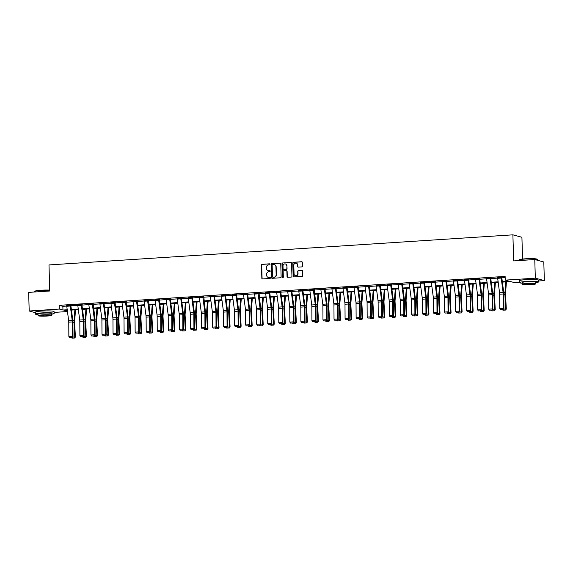 <?xml version="1.0" encoding="UTF-8"?>
<svg xmlns="http://www.w3.org/2000/svg" width="573" height="573" viewBox="0 0 573 573"><rect width="100%" height="100%" fill="white"/><g stroke="black" fill="none" stroke-linecap="round" stroke-linejoin="round"><path stroke-width="0.86" d="M270.012 264.311A0.516 0.487 -74.9 0 0 269.511 263.824L262.126 264.303A0.738 0.695 -74.9 0 0 261.453 265.084L261.84 278.249A0.738 0.695 -74.9 0 0 262.556 278.936L269.947 278.457A0.516 0.487 -74.9 0 0 270.062 277.447A0.516 0.487 -74.9 0 0 269.912 277.432L268.959 277.49A2.356 2.213 -74.9 0 1 266.667 275.298L266.631 274.202A2.356 2.213 -74.9 0 1 268.787 271.717L269.74 271.652A0.516 0.487 -74.9 0 0 269.862 270.642A0.516 0.487 -74.9 0 0 269.711 270.628L268.758 270.692A2.356 2.213 -74.9 0 1 266.459 268.493L266.431 267.398A2.356 2.213 -74.9 0 1 268.587 264.912L269.539 264.848A0.516 0.487 -74.9 0 0 270.012 264.311M269.776 263.895A0.516 0.487 -74.9 0 0 269.754 263.895L262.37 264.375A0.738 0.695 -74.9 0 0 261.696 265.149L262.083 278.313A0.738 0.695 -74.9 0 0 262.47 278.936M269.912 277.432L270.155 277.497A0.516 0.487 -74.9 0 0 270.155 277.497L268.959 277.49M269.976 270.692A0.516 0.487 -74.9 0 0 269.955 270.692L268.758 270.692M301.799 266.896A0.738 0.695 -74.9 0 0 302.472 266.123L302.365 262.427A0.738 0.695 -74.9 0 0 301.649 261.739L293.44 262.276A0.738 0.695 -74.9 0 0 292.767 263.05L293.161 276.215A0.738 0.695 -74.9 0 0 293.877 276.902L302.078 276.372A0.738 0.695 -74.9 0 0 302.752 275.592L302.623 271.129A0.738 0.695 -74.9 0 0 301.907 270.442L298.397 270.671A0.738 0.695 -74.9 0 0 297.724 271.452L297.788 273.665A1.97 1.855 -74.9 0 1 295.41 275.685A1.97 1.855 -74.9 0 1 294.064 273.901L293.813 265.235A1.97 1.855 -74.9 0 1 296.184 263.215A1.97 1.855 -74.9 0 1 297.53 264.998L297.573 266.438A0.738 0.695 -74.9 0 0 298.289 267.125L301.799 266.896M35.354 312.672L29.202 311.01L28.65 292.38L49.758 291.012L48.984 264.934L512.892 234.837L513.666 260.916L534.774 259.54L535.325 278.17L544.35 280.605L538.262 281.006M29.202 311.01L59.306 309.055L62.966 310.043L67.227 309.764M502.285 281.544L508.881 281.114L505.228 280.125L505.114 276.401L59.191 305.33L59.306 309.055M505.228 280.125L535.325 278.17M280.741 263.831A0.738 0.695 -74.9 0 0 280.025 263.143L271.824 263.68A0.738 0.695 -74.9 0 0 271.151 264.454L271.538 277.619A0.738 0.695 -74.9 0 0 272.254 278.306L280.462 277.769A0.738 0.695 -74.9 0 0 281.135 276.995L280.741 263.831M282.632 262.978L290.833 262.441A0.738 0.695 -74.9 0 1 291.55 263.129L291.944 276.293A0.738 0.695 -74.9 0 1 291.27 277.067L287.761 277.296A0.738 0.695 -74.9 0 1 287.044 276.609L286.887 271.273A0.738 0.695 -74.9 0 0 286.171 270.585L283.836 270.735A0.738 0.695 -74.9 0 0 283.162 271.516L283.327 277.074A0.516 0.487 -74.9 0 1 282.711 277.604A0.516 0.487 -74.9 0 1 282.353 277.139L281.959 263.752A0.738 0.695 -74.9 0 1 282.632 262.978L290.833 262.441M522.562 259.039L521.917 237.272L512.892 234.837M59.191 305.33L62.851 306.319L66.74 306.068M70.894 305.796L77.792 305.345M81.939 305.08L88.836 304.628M92.991 304.363L99.888 303.912M104.035 303.647L110.933 303.196M115.087 302.931L121.985 302.48M126.139 302.215L133.036 301.763M137.183 301.491L144.081 301.047M148.235 300.775L155.133 300.331M159.28 300.059L166.177 299.615M170.331 299.342L177.229 298.898M181.383 298.626L188.281 298.182M192.428 297.91L199.325 297.466M203.479 297.194L210.377 296.742M214.524 296.477L221.422 296.026M225.576 295.761L232.473 295.31M236.628 295.045L243.525 294.594M247.672 294.329L254.57 293.877M258.724 293.612L265.621 293.161M269.768 292.889L276.666 292.445M280.82 292.173L287.718 291.729M291.872 291.456L298.769 291.012M302.916 290.74L309.814 290.296M313.968 290.024L320.866 289.58M325.013 289.308L331.91 288.864M336.065 288.591L342.962 288.147M347.116 287.875L354.014 287.424M358.161 287.159L365.058 286.708M369.213 286.443L376.11 285.991M380.257 285.726L387.155 285.275M391.309 285.01L398.206 284.559M402.361 284.294L409.258 283.843M413.405 283.571L420.303 283.126M424.457 282.854L431.354 282.41M435.509 282.138L442.399 281.694M446.553 281.422L453.451 280.978M457.605 280.706L464.502 280.261M468.65 279.989L475.547 279.545M479.701 279.273L486.599 278.822M490.753 278.557L497.651 278.106M501.798 277.841L505.15 277.619M70.243 305.201L70.243 305.223A2.621 0.845 86.3 0 0 70.307 306.032L72.205 320.508A3.746 1.203 -93.7 0 1 72.305 321.933L72.391 336.193L73.007 336.494L72.914 322.234A5.623 1.805 86.3 0 0 72.771 320.092L70.866 305.617L71.202 305.345L66.704 305.552M81.287 304.485L81.287 304.499A2.621 0.845 86.3 0 0 81.352 305.316L83.257 319.791A3.746 1.203 -93.7 0 1 83.357 321.217L83.443 335.477L84.052 335.778L83.966 321.517A5.623 1.805 86.3 0 0 83.823 319.376L81.918 304.9L82.254 304.628L77.749 304.836M92.339 303.769L92.339 303.783A2.621 0.845 86.3 0 0 92.403 304.6L94.309 319.075A3.746 1.203 -93.7 0 1 94.402 320.5L94.488 334.761L95.104 335.062L95.018 320.801A5.623 1.805 86.3 0 0 94.867 318.66L93.299 303.912L88.801 304.12M103.384 303.053L103.384 303.067A2.621 0.845 86.3 0 0 103.455 303.883L105.353 318.359A3.746 1.203 -93.7 0 1 105.453 319.784L105.539 334.045L106.148 334.346L106.062 320.085A5.623 1.805 86.3 0 0 105.919 317.943L104.014 303.468L104.35 303.196L99.852 303.404M114.435 302.336L114.435 302.351A2.621 0.845 86.3 0 0 114.5 303.16L116.405 317.643A3.746 1.203 -93.7 0 1 116.498 319.068L116.584 333.328L117.2 333.629L117.114 319.369A5.623 1.805 86.3 0 0 116.964 317.227L115.066 302.752L115.402 302.48L110.897 302.687M125.487 301.62L125.487 301.634A2.621 0.845 86.3 0 0 125.551 302.444L127.45 316.926A3.746 1.203 -93.7 0 1 127.55 318.352L127.636 332.612L128.252 332.906L128.159 318.652A5.623 1.805 86.3 0 0 128.015 316.511L126.11 302.028L126.447 301.763L121.949 301.971M136.532 300.904L136.532 300.918A2.621 0.845 86.3 0 0 136.596 301.727L138.501 316.21A3.746 1.203 -93.7 0 1 138.602 317.635L138.687 331.896L139.296 332.19L139.21 317.929A5.623 1.805 86.3 0 0 139.067 315.795L137.162 301.312L137.499 301.047L132.993 301.255M147.583 300.188L147.583 300.202A2.621 0.845 86.3 0 0 147.648 301.011L149.553 315.487A3.746 1.203 -93.7 0 1 149.646 316.919L149.732 331.18L150.348 331.473L150.262 317.213A5.623 1.805 86.3 0 0 150.112 315.078L148.543 300.331L144.045 300.539M158.628 299.471L158.628 299.486A2.621 0.845 86.3 0 0 158.7 300.295L160.598 314.77A3.746 1.203 -93.7 0 1 160.698 316.203L160.784 330.463L161.393 330.757L161.307 316.497A5.623 1.805 86.3 0 0 161.163 314.362L159.258 299.88L159.595 299.615L155.097 299.822M169.68 298.755L169.68 298.769A2.621 0.845 86.3 0 0 169.744 299.579L171.649 314.054A3.746 1.203 -93.7 0 1 171.742 315.487L171.828 329.74L172.444 330.041L172.358 315.78A5.623 1.805 86.3 0 0 172.208 313.639L170.31 299.163L170.647 298.891L166.141 299.106M180.731 298.039L180.731 298.053A2.621 0.845 86.3 0 0 180.796 298.862L182.694 313.338A3.746 1.203 -93.7 0 1 182.794 314.763L182.88 329.024L183.496 329.325L183.403 315.064A5.623 1.805 86.3 0 0 183.26 312.922L181.355 298.447L181.691 298.175L177.193 298.383M191.776 297.323L191.776 297.337A2.621 0.845 86.3 0 0 191.84 298.146L193.746 312.622A3.746 1.203 -93.7 0 1 193.846 314.047L193.932 328.308L194.541 328.608L194.455 314.348A5.623 1.805 86.3 0 0 194.311 312.206L192.406 297.731L192.743 297.459L188.238 297.666M202.828 296.599L202.828 296.621A2.621 0.845 86.3 0 0 202.892 297.43L204.797 311.905A3.746 1.203 -93.7 0 1 204.89 313.331L204.976 327.591L205.592 327.892L205.506 313.632A5.623 1.805 86.3 0 0 205.356 311.49L203.787 296.742L199.289 296.95M210.334 296.112L213.872 295.897A2.621 0.845 86.3 0 0 213.944 296.714L215.842 311.189A3.746 1.203 -93.7 0 1 215.942 312.614L216.028 326.875L216.637 327.176L216.551 312.915A5.623 1.805 86.3 0 0 216.408 310.774L214.503 296.298L214.839 296.026L210.341 296.234M221.386 295.396L224.924 295.181A2.621 0.845 86.3 0 0 224.988 295.997L226.894 310.473A3.746 1.203 -93.7 0 1 226.987 311.898L227.073 326.159L227.689 326.46L227.603 312.199A5.623 1.805 86.3 0 0 227.452 310.057L225.554 295.582L225.891 295.31L221.386 295.518M232.43 294.68L235.976 294.465A2.621 0.845 86.3 0 0 236.04 295.281L237.938 309.757A3.746 1.203 -93.7 0 1 238.039 311.182L238.124 325.443L238.74 325.743L238.647 311.483A5.623 1.805 86.3 0 0 238.504 309.341L236.599 294.866L236.936 294.594L232.437 294.801M243.482 293.963L247.02 293.748A2.621 0.845 86.3 0 0 247.085 294.558L248.99 309.04A3.746 1.203 -93.7 0 1 249.09 310.466L249.176 324.726L249.785 325.027L249.699 310.767A5.623 1.805 86.3 0 0 249.556 308.625L247.651 294.15L247.987 293.877L243.482 294.085M254.527 293.247L258.072 293.032A2.621 0.845 86.3 0 0 258.137 293.842L260.042 308.324A3.746 1.203 -93.7 0 1 260.135 309.749L260.221 324.01L260.837 324.311L260.751 310.05A5.623 1.805 86.3 0 0 260.6 307.909L259.032 293.161L254.534 293.369M265.578 292.531L269.117 292.316A2.621 0.845 86.3 0 0 269.188 293.125L271.086 307.608A3.746 1.203 -93.7 0 1 271.187 309.033L271.273 323.294L271.881 323.587L271.795 309.334A5.623 1.805 86.3 0 0 271.652 307.192L269.747 292.71L270.084 292.445L265.586 292.653M276.63 291.815L280.168 291.6A2.621 0.845 86.3 0 0 280.233 292.409L282.138 306.892A3.746 1.203 -93.7 0 1 282.231 308.317L282.317 322.578L282.933 322.871L282.847 308.611A5.623 1.805 86.3 0 0 282.697 306.476L280.799 291.994L281.135 291.729L276.63 291.936M287.675 291.098L291.22 290.883A2.621 0.845 86.3 0 0 291.285 291.693L293.183 306.168A3.746 1.203 -93.7 0 1 293.283 307.601L293.369 321.861L293.985 322.155L293.899 307.894A5.623 1.805 86.3 0 0 293.748 305.76L291.843 291.277L292.18 291.012L287.682 291.22M298.726 290.382L302.265 290.167A2.621 0.845 86.3 0 0 302.329 290.977L304.234 305.452A3.746 1.203 -93.7 0 1 304.335 306.884L304.421 321.145L305.029 321.439L304.943 307.178A5.623 1.805 86.3 0 0 304.8 305.037L302.895 290.561L303.232 290.296L298.726 290.504M309.771 289.666L313.316 289.451A2.621 0.845 86.3 0 0 313.381 290.26L315.286 304.736A3.746 1.203 -93.7 0 1 315.379 306.161L315.465 320.422L316.081 320.722L315.995 306.462A5.623 1.805 86.3 0 0 315.845 304.32L314.276 289.573L309.778 289.78M320.823 288.95L324.361 288.735A2.621 0.845 86.3 0 0 324.433 289.544L326.331 304.019A3.746 1.203 -93.7 0 1 326.431 305.445L326.517 319.705L327.126 320.006L327.04 305.746A5.623 1.805 86.3 0 0 326.897 303.604L324.991 289.129L325.328 288.856L320.83 289.064M331.874 288.233L335.413 288.018A2.621 0.845 86.3 0 0 335.477 288.828L337.382 303.303A3.746 1.203 -93.7 0 1 337.476 304.729L337.561 318.989L338.177 319.29L338.091 305.029A5.623 1.805 86.3 0 0 337.941 302.888L336.043 288.412L336.38 288.14L331.874 288.348M347.073 287.445L342.926 287.632M358.118 286.729L353.971 286.915M369.17 286.013L365.022 286.199M380.221 285.297L376.074 285.483M391.266 284.58L387.119 284.767M402.318 283.864L398.171 284.05M413.362 283.148L409.215 283.334M424.414 282.432L420.267 282.618M435.466 281.715L431.319 281.902M446.51 280.999L442.363 281.185M457.562 280.283L453.415 280.462M468.607 279.567L464.459 279.746M479.658 278.843L475.511 279.03M490.71 278.127L486.563 278.313M501.755 277.411L497.608 277.597M534.774 259.54L543.798 261.983L544.35 280.605M519.553 282.217L514.246 282.561L510.593 281.572L502.356 282.109M67.456 311.547L54.091 312.414M527.167 279.574A5.845 0.602 -1.7 0 1 530.519 279.474M42.996 310.989A5.845 0.602 -1.7 0 1 46.356 310.888M67.299 310.33L64.67 310.502L67.421 311.246M498.202 282.374L491.312 282.826M487.157 283.091L480.26 283.542M476.106 283.807L469.215 284.258M465.061 284.53L458.164 284.974M454.009 285.247L447.112 285.691M442.958 285.963L436.067 286.407M431.913 286.679L425.016 287.123M420.861 287.395L413.971 287.839M409.817 288.112L402.919 288.556M398.765 288.828L391.868 289.279M387.713 289.544L380.823 289.995M376.669 290.26L369.771 290.712M365.617 290.977L358.727 291.428M354.572 291.693L347.675 292.144M343.521 292.409L336.623 292.86M332.469 293.132L325.579 293.577M321.424 293.849L314.527 294.293M310.373 294.565L303.482 295.009M299.328 295.281L292.431 295.725M288.276 295.997L281.379 296.442M277.225 296.714L270.334 297.158M266.18 297.43L259.283 297.874M255.128 298.146L248.238 298.597M244.084 298.862L237.186 299.314M233.032 299.579L226.134 300.03M221.98 300.295L215.09 300.746M210.936 301.011L204.038 301.462M199.884 301.727L192.994 302.179M188.839 302.451L181.942 302.895M177.788 303.167L170.89 303.611M166.736 303.883L159.846 304.327M155.691 304.6L148.794 305.044M144.64 305.316L137.749 305.76M133.595 306.032L126.697 306.476M122.543 306.748L115.646 307.2M111.491 307.465L104.601 307.916M100.447 308.181L93.549 308.632M89.395 308.897L82.505 309.348M78.351 309.613L71.453 310.065M71.381 309.499L78.272 309.048M82.426 308.783L89.324 308.331M93.478 308.059L100.368 307.615M104.522 307.343L111.42 306.899M115.574 306.627L122.472 306.183M126.626 305.91L133.516 305.466M137.67 305.194L144.568 304.75M148.722 304.478L155.612 304.034M159.767 303.762L166.664 303.318M170.818 303.045L177.716 302.594M181.87 302.329L188.761 301.878M192.915 301.613L199.812 301.162M203.967 300.897L210.857 300.445M215.011 300.18L221.909 299.729M226.063 299.464L232.96 299.013M237.115 298.741L244.005 298.297M248.159 298.024L255.057 297.58M259.211 297.308L266.101 296.864M270.255 296.592L277.153 296.148M281.307 295.876L288.205 295.432M292.359 295.159L299.249 294.715M303.404 294.443L310.301 293.999M314.455 293.727L321.346 293.276M325.5 293.011L332.397 292.559M336.552 292.294L343.449 291.843M347.603 291.578L354.494 291.127M358.648 290.862L365.545 290.411M369.7 290.139L376.59 289.694M380.744 289.422L387.642 288.978M391.796 288.706L398.693 288.262M402.848 287.99L409.738 287.546M413.892 287.274L420.79 286.829M424.944 286.557L431.834 286.113M435.989 285.841L442.886 285.397M447.04 285.125L453.938 284.674M458.092 284.409L464.982 283.957M469.137 283.692L476.034 283.241M480.188 282.976L487.079 282.525M491.233 282.26L498.13 281.809M62.851 306.319L62.966 310.043M268.193 270.649A2.356 2.213 -74.9 0 0 269.002 270.757M268.4 277.454A2.356 2.213 -74.9 0 0 269.203 277.561M280.355 263.208A0.738 0.695 -74.9 0 0 280.269 263.208L272.068 263.745A0.738 0.695 -74.9 0 0 271.394 264.518L271.781 277.683A0.738 0.695 -74.9 0 0 272.168 278.306M272.619 264.654A0.516 0.487 -74.9 0 0 272.146 265.192L272.49 276.752A0.516 0.487 -74.9 0 0 272.992 277.232L274.001 277.167A2.356 2.213 -74.9 0 0 276.15 274.682L275.921 266.782A2.356 2.213 -74.9 0 0 273.622 264.583L272.619 264.654M274.431 264.69A2.356 2.213 -74.9 0 1 276.165 266.846L276.401 274.746A2.356 2.213 -74.9 0 1 274.245 277.232L273.235 277.296M286.5 270.649A0.738 0.695 -74.9 0 1 287.13 271.337L287.288 276.68A0.738 0.695 -74.9 0 0 287.667 277.296M282.876 263.043A0.738 0.695 -74.9 0 0 282.203 263.816L282.604 277.203A0.516 0.487 -74.9 0 0 282.833 277.619M286.722 265.736A1.97 1.855 -74.9 0 0 285.375 263.952A1.97 1.855 -74.9 0 0 282.998 265.972L283.091 269.031A0.738 0.695 -74.9 0 0 283.807 269.711L286.135 269.561A0.738 0.695 -74.9 0 0 286.808 268.787L286.966 265.8A1.97 1.855 -74.9 0 0 285.497 263.988M286.966 265.8L287.052 268.852A0.738 0.695 -74.9 0 1 286.378 269.632L284.05 269.783M296.305 263.251A1.97 1.855 -74.9 0 1 297.774 265.063L297.817 266.502A0.738 0.695 -74.9 0 0 298.204 267.125M295.539 275.713A1.97 1.855 -74.9 0 0 298.032 273.729L297.788 273.665M302.236 270.513A0.738 0.695 -74.9 0 0 302.15 270.513L298.64 270.735A0.738 0.695 -74.9 0 0 297.967 271.516L298.032 273.729M301.978 261.811A0.738 0.695 -74.9 0 0 301.892 261.811L293.684 262.341A0.738 0.695 -74.9 0 0 293.011 263.114L293.405 276.279A0.738 0.695 -74.9 0 0 293.791 276.902M72.513 337.125L74.791 336.974L74.024 322.535A5.623 1.805 -93.7 0 1 74.046 320.436L74.87 309.843M74.49 337.991L74.791 336.974L75.392 337.003L74.734 338.006L72.012 338.156L74.734 338.006M75.529 309.8L74.64 321.166A3.746 1.203 86.3 0 0 74.626 322.563L75.392 337.003M72.012 338.156L71.446 337.454M70.243 305.223L66.697 305.452A2.621 0.845 86.3 0 0 66.762 306.261L68.667 320.737A3.746 1.203 -93.7 0 1 68.767 322.162L68.853 336.423L72.391 336.193L72.048 337.282L69.569 337.44L72.048 337.282M72.298 337.397L73.007 336.494M68.853 336.423L69.569 337.44M49.736 290.31A9.369 0.967 178.3 0 0 41.041 290.425A9.369 0.967 178.3 0 0 34.774 291.421L34.989 291.199A9.139 0.945 -1.7 0 1 41.113 290.217A9.139 0.945 -1.7 0 1 49.729 290.117M34.774 291.421A9.369 0.967 178.3 0 0 34.731 291.528L34.738 291.986M51.52 314.219A9.369 0.967 178.3 0 0 54.12 313.474A9.369 0.967 178.3 0 0 41.707 312.922A9.369 0.967 178.3 0 0 35.397 314.025A9.369 0.967 178.3 0 0 38.04 314.62M54.12 313.474L54.07 311.612A9.369 0.967 178.3 0 0 41.657 311.06A9.369 0.967 178.3 0 0 35.34 312.163L35.397 314.025M38.069 315.666L38.019 313.947A6.747 0.695 -1.7 0 1 42.567 313.159A6.747 0.695 -1.7 0 1 51.498 313.546L51.549 315.265A6.747 0.695 178.3 0 0 42.617 314.871A6.747 0.695 178.3 0 0 38.069 315.666A6.747 0.695 178.3 0 0 47.007 316.052A6.747 0.695 178.3 0 0 51.549 315.265M46.227 315.845A4.348 0.451 178.3 0 0 49.156 315.336A4.348 0.451 178.3 0 0 43.398 315.078A4.348 0.451 178.3 0 0 40.468 315.594A4.348 0.451 178.3 0 0 46.227 315.845M518.945 260.013L519.159 259.784A9.139 0.945 -1.7 0 1 525.276 258.81A9.139 0.945 -1.7 0 1 537.338 259.247L537.567 259.462A9.369 0.967 178.3 0 0 525.212 259.01A9.369 0.967 178.3 0 0 518.945 260.013A9.369 0.967 178.3 0 0 518.894 260.113L518.909 260.572M535.691 282.804A9.369 0.967 178.3 0 0 538.291 282.059A9.369 0.967 178.3 0 0 525.878 281.515A9.369 0.967 178.3 0 0 519.561 282.618A9.369 0.967 178.3 0 0 522.204 283.205M538.291 282.059L538.233 280.197A9.369 0.967 178.3 0 0 525.821 279.653A9.369 0.967 178.3 0 0 519.51 280.756L519.561 282.618M522.239 284.251L522.182 282.539A6.747 0.695 -1.7 0 1 526.73 281.744A6.747 0.695 -1.7 0 1 535.669 282.138L535.719 283.85A6.747 0.695 178.3 0 0 526.78 283.456A6.747 0.695 178.3 0 0 522.239 284.251A6.747 0.695 178.3 0 0 531.171 284.645A6.747 0.695 178.3 0 0 535.719 283.85M530.39 284.43A4.348 0.451 178.3 0 0 533.32 283.921A4.348 0.451 178.3 0 0 527.561 283.671A4.348 0.451 178.3 0 0 524.632 284.179A4.348 0.451 178.3 0 0 530.39 284.43M537.646 260.321L537.624 259.555A9.369 0.967 178.3 0 0 537.567 259.462M83.558 336.408L85.843 336.258L85.076 321.818A5.623 1.805 -93.7 0 1 85.098 319.72L85.921 309.126M85.542 337.275L85.843 336.258L86.444 336.287L85.785 337.289L83.064 337.433L85.785 337.289M86.58 309.083L85.692 320.45A3.746 1.203 86.3 0 0 85.678 321.847L86.444 336.287M83.064 337.433L82.498 336.738M94.609 335.692L96.887 335.542L96.121 321.102A5.623 1.805 -93.7 0 1 96.142 319.003L96.973 308.41M96.586 336.559L96.887 335.542L97.489 335.57L96.83 336.573L94.108 336.716L96.83 336.573M97.625 308.367L96.737 319.734A3.746 1.203 86.3 0 0 96.73 321.131L97.489 335.57M94.108 336.716L93.549 336.022M81.287 304.499L77.749 304.736A2.621 0.845 86.3 0 0 77.813 305.545L79.719 320.021A3.746 1.203 -93.7 0 1 79.812 321.446L79.898 335.706L83.443 335.477L83.099 336.559L80.621 336.723L83.099 336.559M83.343 336.68L84.052 335.778M79.898 335.706L80.621 336.723M92.339 303.783L88.794 304.012A2.621 0.845 86.3 0 0 88.858 304.829L90.763 319.304A3.746 1.203 -93.7 0 1 90.863 320.73L90.949 334.99L94.488 334.761L94.151 335.842L91.666 336.007L94.151 335.842M94.395 335.964L95.104 335.062M90.949 334.99L91.666 336.007M105.654 334.976L107.939 334.825L107.172 320.379A5.623 1.805 -93.7 0 1 107.194 318.287L108.018 307.694M107.638 335.842L107.939 334.825L108.541 334.854L107.882 335.857L105.16 336L107.882 335.857M108.677 307.651L107.788 319.018A3.746 1.203 86.3 0 0 107.774 320.414L108.541 334.854M105.16 336L104.594 335.305M116.706 334.26L118.983 334.109L118.217 319.662A5.623 1.805 -93.7 0 1 118.239 317.571L119.069 306.978M118.69 335.126L118.983 334.109L119.592 334.138L118.926 335.133L116.212 335.284L118.926 335.133M119.728 306.935L118.84 318.302A3.746 1.203 86.3 0 0 118.826 319.698L119.592 334.138M116.212 335.284L115.646 334.589M127.758 333.543L130.035 333.393L129.269 318.946A5.623 1.805 -93.7 0 1 129.29 316.855L130.114 306.254M129.734 334.41L130.035 333.393L130.637 333.422L129.978 334.417L127.256 334.568L129.978 334.417M130.773 306.218L129.885 317.578A3.746 1.203 86.3 0 0 129.87 318.975L130.637 333.422M127.256 334.568L126.69 333.866M103.384 303.067L99.845 303.296A2.621 0.845 86.3 0 0 99.91 304.113L101.815 318.588A3.746 1.203 -93.7 0 1 101.908 320.013L101.994 334.274L105.539 334.045L105.196 335.126L102.717 335.291L105.196 335.126M105.439 335.248L106.148 334.346M101.994 334.274L102.717 335.291M114.435 302.351L110.897 302.58A2.621 0.845 86.3 0 0 110.961 303.396L112.86 317.872A3.746 1.203 -93.7 0 1 112.96 319.297L113.046 333.558L116.584 333.328L116.247 334.41L113.769 334.575L116.247 334.41M116.491 334.532L117.2 333.629M113.046 333.558L113.769 334.575M125.487 301.634L121.942 301.864A2.621 0.845 86.3 0 0 122.006 302.673L123.911 317.156A3.746 1.203 -93.7 0 1 124.012 318.581L124.097 332.841L127.636 332.612L127.292 333.694L124.814 333.858L127.292 333.694M127.543 333.815L128.252 332.906M124.097 332.841L124.814 333.858M136.532 300.918L132.993 301.147A2.621 0.845 86.3 0 0 133.058 301.957L134.963 316.439A3.746 1.203 -93.7 0 1 135.056 317.865L135.142 332.125L138.687 331.896L138.344 332.977L135.865 333.142L138.344 332.977M138.587 333.099L139.296 332.19M135.142 332.125L135.865 333.142M147.583 300.202L144.038 300.431A2.621 0.845 86.3 0 0 144.109 301.24L146.008 315.723A3.746 1.203 -93.7 0 1 146.108 317.148L146.194 331.409L149.732 331.18L149.395 332.261L146.91 332.419L149.395 332.261M149.639 332.383L150.348 331.473M146.194 331.409L146.91 332.419M158.628 299.486L155.09 299.715A2.621 0.845 86.3 0 0 155.154 300.524L157.059 315A3.746 1.203 -93.7 0 1 157.152 316.432L157.238 330.693L160.784 330.463L160.44 331.545L157.962 331.703L160.44 331.545M160.684 331.667L161.393 330.757M157.238 330.693L157.962 331.703M169.68 298.769L166.141 298.999A2.621 0.845 86.3 0 0 166.206 299.808L168.104 314.283A3.746 1.203 -93.7 0 1 168.204 315.716L168.29 329.976L171.828 329.74L171.492 330.829L169.014 330.986L171.492 330.829M171.735 330.943L172.444 330.041M168.29 329.976L169.014 330.986M180.731 298.053L177.186 298.282A2.621 0.845 86.3 0 0 177.25 299.092L179.156 313.567A3.746 1.203 -93.7 0 1 179.256 315L179.342 329.253L182.88 329.024L182.536 330.112L180.058 330.27L182.536 330.112M182.787 330.227L183.496 329.325M179.342 329.253L180.058 330.27M191.776 297.337L188.238 297.566A2.621 0.845 86.3 0 0 188.302 298.375L190.207 312.851A3.746 1.203 -93.7 0 1 190.3 314.276L190.386 328.537L193.932 328.308L193.588 329.396L191.11 329.554L193.588 329.396M193.832 329.511L194.541 328.608M190.386 328.537L191.11 329.554M202.828 296.621L199.282 296.85A2.621 0.845 86.3 0 0 199.354 297.659L201.252 312.135A3.746 1.203 -93.7 0 1 201.352 313.56L201.438 327.82L204.976 327.591L204.64 328.68L202.154 328.838L204.64 328.68M204.883 328.795L205.592 327.892M201.438 327.82L202.154 328.838M210.334 296.134A2.621 0.845 86.3 0 0 210.398 296.943L212.304 311.418A3.746 1.203 -93.7 0 1 212.397 312.844L212.483 327.104L216.028 326.875L215.684 327.957L213.206 328.121L215.684 327.957M215.928 328.078L216.637 327.176M212.483 327.104L213.206 328.121M221.386 295.41A2.621 0.845 86.3 0 0 221.45 296.227L223.348 310.702A3.746 1.203 -93.7 0 1 223.449 312.127L223.534 326.388L227.073 326.159L226.736 327.24L224.258 327.405L226.736 327.24M226.98 327.362L227.689 326.46M223.534 326.388L224.258 327.405M232.43 294.694A2.621 0.845 86.3 0 0 232.495 295.51L234.4 309.986A3.746 1.203 -93.7 0 1 234.5 311.411L234.586 325.672L238.124 325.443L237.781 326.524L235.302 326.689L237.781 326.524M238.031 326.646L238.74 325.743M234.586 325.672L235.302 326.689M243.482 293.978A2.621 0.845 86.3 0 0 243.546 294.794L245.452 309.27A3.746 1.203 -93.7 0 1 245.545 310.695L245.631 324.955L249.176 324.726L248.832 325.808L246.354 325.973L248.832 325.808M249.076 325.93L249.785 325.027M245.631 324.955L246.354 325.973M254.527 293.261A2.621 0.845 86.3 0 0 254.598 294.071L256.496 308.553A3.746 1.203 -93.7 0 1 256.597 309.979L256.683 324.239L260.221 324.01L259.884 325.092L257.399 325.256L259.884 325.092M260.128 325.213L260.837 324.311M256.683 324.239L257.399 325.256M265.578 292.545A2.621 0.845 86.3 0 0 265.643 293.355L267.548 307.837A3.746 1.203 -93.7 0 1 267.641 309.262L267.727 323.523L271.273 323.294L270.929 324.375L268.451 324.54L270.929 324.375M271.172 324.497L271.881 323.587M267.727 323.523L268.451 324.54M276.63 291.829A2.621 0.845 86.3 0 0 276.695 292.638L278.593 307.121A3.746 1.203 -93.7 0 1 278.693 308.546L278.779 322.807L282.317 322.578L281.98 323.659L279.502 323.817L281.98 323.659M282.224 323.781L282.933 322.871M278.779 322.807L279.502 323.817M287.675 291.113A2.621 0.845 86.3 0 0 287.739 291.922L289.644 306.405A3.746 1.203 -93.7 0 1 289.745 307.83L289.831 322.09L293.369 321.861L293.025 322.943L290.547 323.1L293.025 322.943M293.276 323.065L293.985 322.155M289.831 322.09L290.547 323.1M298.726 290.396A2.621 0.845 86.3 0 0 298.791 291.206L300.696 305.681A3.746 1.203 -93.7 0 1 300.789 307.114L300.875 321.374L304.421 321.145L304.077 322.227L301.599 322.384L304.077 322.227M304.32 322.348L305.029 321.439M300.875 321.374L301.599 322.384M138.802 332.82L141.087 332.677L140.321 318.23A5.623 1.805 -93.7 0 1 140.342 316.138L141.166 305.538M140.786 333.694L141.087 332.677L141.689 332.705L141.03 333.701L138.308 333.851L141.03 333.701M141.825 305.495L140.937 316.862A3.746 1.203 86.3 0 0 140.922 318.259L141.689 332.705M138.308 333.851L137.742 333.149M149.854 332.104L152.132 331.96L151.365 317.514A5.623 1.805 -93.7 0 1 151.387 315.422L152.217 304.822M151.831 332.977L152.132 331.96L152.733 331.989L152.074 332.985L149.352 333.135L152.074 332.985M152.869 304.779L151.981 316.146A3.746 1.203 86.3 0 0 151.974 317.542L152.733 331.989M149.352 333.135L148.794 332.433M160.898 331.387L163.183 331.244L162.417 316.797A5.623 1.805 -93.7 0 1 162.438 314.706L163.262 304.105M162.882 332.254L163.183 331.244L163.785 331.273L163.126 332.268L160.404 332.419L163.126 332.268M163.921 304.062L163.033 315.429A3.746 1.203 86.3 0 0 163.019 316.826L163.785 331.273M160.404 332.419L159.838 331.717M171.95 330.671L174.228 330.528L173.461 316.081A5.623 1.805 -93.7 0 1 173.483 313.983L174.314 303.389M173.934 331.538L174.228 330.528L174.837 330.557L174.171 331.552L171.456 331.703L174.171 331.552M174.973 303.346L174.085 314.713A3.746 1.203 86.3 0 0 174.07 316.11L174.837 330.557M171.456 331.703L170.89 331.001M183.002 329.955L185.28 329.804L184.513 315.365A5.623 1.805 -93.7 0 1 184.535 313.266L185.358 302.673M184.979 330.822L185.28 329.804L185.881 329.84L185.222 330.836L182.501 330.986L185.222 330.836M186.017 302.63L185.129 313.997A3.746 1.203 86.3 0 0 185.115 315.394L185.881 329.84M182.501 330.986L181.935 330.284M194.046 329.239L196.331 329.088L195.565 314.649A5.623 1.805 -93.7 0 1 195.586 312.55L196.41 301.957M196.03 330.105L196.331 329.088L196.933 329.124L196.274 330.12L193.552 330.27L196.274 330.12M197.069 301.914L196.181 313.281A3.746 1.203 86.3 0 0 196.167 314.677L196.933 329.124M193.552 330.27L192.986 329.568M205.098 328.522L207.376 328.372L206.609 313.932A5.623 1.805 -93.7 0 1 206.631 311.834L207.462 301.24M207.075 329.389L207.376 328.372L207.978 328.408L207.319 329.403L204.597 329.554L207.319 329.403M208.114 301.197L207.233 312.564A3.746 1.203 86.3 0 0 207.218 313.961L207.978 328.408M204.597 329.554L204.038 328.852M216.143 327.806L218.428 327.656L217.661 313.216A5.623 1.805 -93.7 0 1 217.683 311.118L218.506 300.524M218.127 328.673L218.428 327.656L219.029 327.684L218.37 328.687L215.649 328.838L218.37 328.687M219.165 300.481L218.277 311.848A3.746 1.203 86.3 0 0 218.263 313.245L219.029 327.684M215.649 328.838L215.083 328.136M227.195 327.09L229.472 326.939L228.706 312.5A5.623 1.805 -93.7 0 1 228.727 310.401L229.558 299.808M229.179 327.957L229.472 326.939L230.081 326.968L229.415 327.971L226.7 328.114L229.415 327.971M230.217 299.765L229.329 311.132A3.746 1.203 86.3 0 0 229.315 312.529L230.081 326.968M226.7 328.114L226.134 327.419M238.246 326.374L240.524 326.223L239.758 311.776A5.623 1.805 -93.7 0 1 239.779 309.685L240.603 299.092M240.223 327.24L240.524 326.223L241.126 326.252L240.467 327.255L237.745 327.398L240.467 327.255M241.262 299.049L240.374 310.416A3.746 1.203 86.3 0 0 240.359 311.812L241.126 326.252M237.745 327.398L237.179 326.703M249.291 325.657L251.576 325.507L250.809 311.06A5.623 1.805 -93.7 0 1 250.831 308.969L251.654 298.375M251.275 326.524L251.576 325.507L252.177 325.536L251.518 326.531L248.797 326.682L251.518 326.531M252.313 298.332L251.425 309.699A3.746 1.203 86.3 0 0 251.411 311.096L252.177 325.536M248.797 326.682L248.231 325.987M260.343 324.941L262.62 324.791L261.854 310.344A5.623 1.805 -93.7 0 1 261.875 308.253L262.706 297.652M262.319 325.808L262.62 324.791L263.229 324.819L262.563 325.815L259.841 325.965L262.563 325.815M263.358 297.616L262.477 308.983A3.746 1.203 86.3 0 0 262.463 310.38L263.229 324.819M259.841 325.965L259.283 325.271M271.387 324.225L273.672 324.074L272.906 309.628A5.623 1.805 -93.7 0 1 272.927 307.536L273.751 296.936M273.371 325.092L273.672 324.074L274.274 324.103L273.615 325.099L270.893 325.249L273.615 325.099M274.41 296.893L273.522 308.26A3.746 1.203 86.3 0 0 273.507 309.656L274.274 324.103M270.893 325.249L270.327 324.547M282.439 323.501L284.717 323.358L283.95 308.911A5.623 1.805 -93.7 0 1 283.972 306.82L284.802 296.22M284.423 324.375L284.717 323.358L285.325 323.387L284.659 324.382L281.945 324.533L284.659 324.382M285.461 296.177L284.573 307.543A3.746 1.203 86.3 0 0 284.559 308.94L285.325 323.387M281.945 324.533L281.379 323.831M293.491 322.785L295.768 322.642L295.002 308.195A5.623 1.805 -93.7 0 1 295.023 306.104L295.847 295.503M295.467 323.652L295.768 322.642L296.37 322.671L295.711 323.666L292.989 323.817L295.711 323.666M296.506 295.46L295.618 306.827A3.746 1.203 86.3 0 0 295.604 308.224L296.37 322.671M292.989 323.817L292.423 323.115M304.535 322.069L306.82 321.926L306.054 307.479A5.623 1.805 -93.7 0 1 306.075 305.388L306.899 294.787M306.519 322.936L306.82 321.926L307.422 321.954L306.763 322.95L304.041 323.1L306.763 322.95M307.558 294.744L306.67 306.111A3.746 1.203 86.3 0 0 306.655 307.508L307.422 321.954M304.041 323.1L303.475 322.398M315.587 321.353L317.865 321.209L317.098 306.763A5.623 1.805 -93.7 0 1 317.12 304.664L317.951 294.071M317.571 322.219L317.865 321.209L318.473 321.238L317.807 322.234L315.086 322.384L317.807 322.234M318.602 294.028L317.721 305.395A3.746 1.203 86.3 0 0 317.707 306.791L318.473 321.238M315.086 322.384L314.527 321.682M326.631 320.636L328.916 320.486L328.15 306.046A5.623 1.805 -93.7 0 1 328.171 303.948L328.995 293.355M328.616 321.503L328.916 320.486L329.518 320.522L328.859 321.517L326.137 321.668L328.859 321.517M329.654 293.312L328.766 304.678A3.746 1.203 86.3 0 0 328.752 306.075L329.518 320.522M326.137 321.668L325.571 320.966M337.683 319.92L339.961 319.77L339.195 305.33A5.623 1.805 -93.7 0 1 339.216 303.232L340.047 292.638M339.667 320.787L339.961 319.77L340.57 319.806L339.904 320.801L337.189 320.952L339.904 320.801M340.706 292.595L339.818 303.962A3.746 1.203 86.3 0 0 339.803 305.359L340.57 319.806M337.189 320.952L336.623 320.25M348.735 319.204L351.013 319.054L350.246 304.614A5.623 1.805 -93.7 0 1 350.268 302.515L351.091 291.922M350.712 320.071L351.013 319.054L351.614 319.082L350.955 320.085L348.234 320.235L350.955 320.085M351.75 291.879L350.862 303.246A3.746 1.203 86.3 0 0 350.848 304.643L351.614 319.082M348.234 320.235L347.668 319.533M309.771 289.68A2.621 0.845 86.3 0 0 309.843 290.49L311.741 304.965A3.746 1.203 -93.7 0 1 311.841 306.397L311.927 320.658L315.465 320.422L315.129 321.51L312.643 321.668L315.129 321.51M315.372 321.625L316.081 320.722M311.927 320.658L312.643 321.668M320.823 288.964A2.621 0.845 86.3 0 0 320.887 289.773L322.792 304.249A3.746 1.203 -93.7 0 1 322.886 305.674L322.971 319.935L326.517 319.705L326.173 320.794L323.695 320.952L326.173 320.794M326.417 320.909L327.126 320.006M322.971 319.935L323.695 320.952M331.874 288.248A2.621 0.845 86.3 0 0 331.939 289.057L333.837 303.532A3.746 1.203 -93.7 0 1 333.937 304.958L334.023 319.218L337.561 318.989L337.225 320.078L334.747 320.235L337.225 320.078M337.468 320.192L338.177 319.29M334.023 319.218L334.747 320.235M342.919 287.517L346.464 287.302A2.621 0.845 86.3 0 0 346.529 288.112L348.427 302.587A3.746 1.203 -93.7 0 1 348.527 304.012L348.613 318.273L349.229 318.574L349.143 304.313A5.623 1.805 86.3 0 0 348.993 302.172L347.066 287.331M342.919 287.531A2.621 0.845 86.3 0 0 342.983 288.341L344.889 302.816A3.746 1.203 -93.7 0 1 344.989 304.242L345.075 318.502L348.613 318.273L348.269 319.362L345.791 319.519L348.269 319.362M348.52 319.476L349.229 318.574M345.075 318.502L345.791 319.519M359.78 318.488L362.064 318.337L361.298 303.898A5.623 1.805 -93.7 0 1 361.319 301.799L362.143 291.206M361.764 319.354L362.064 318.337L362.666 318.366L362.007 319.369L359.285 319.512L362.007 319.369M362.802 291.163L361.914 302.53A3.746 1.203 86.3 0 0 361.9 303.926L362.666 318.366M359.285 319.512L358.719 318.817M370.831 317.771L373.109 317.621L372.343 303.181A5.623 1.805 -93.7 0 1 372.364 301.083L373.195 290.49M372.815 318.638L373.109 317.621L373.718 317.65L373.052 318.652L370.33 318.796L373.052 318.652M373.847 290.447L372.966 301.813A3.746 1.203 86.3 0 0 372.951 303.21L373.718 317.65M370.33 318.796L369.771 318.101M381.876 317.055L384.161 316.905L383.394 302.458A5.623 1.805 -93.7 0 1 383.416 300.367L384.239 289.773M383.86 317.922L384.161 316.905L384.762 316.933L384.103 317.936L381.382 318.079L384.103 317.936M384.898 289.73L384.01 301.097A3.746 1.203 86.3 0 0 383.996 302.494L384.762 316.933M381.382 318.079L380.816 317.385M392.928 316.339L395.205 316.189L394.439 301.742A5.623 1.805 -93.7 0 1 394.46 299.65L395.291 289.057M394.912 317.206L395.205 316.189L395.814 316.217L395.148 317.213L392.433 317.363L395.148 317.213M395.95 289.014L395.062 300.381A3.746 1.203 86.3 0 0 395.048 301.778L395.814 316.217M392.433 317.363L391.868 316.668M403.979 315.623L406.257 315.472L405.491 301.026A5.623 1.805 -93.7 0 1 405.512 298.934L406.336 288.334M405.956 316.489L406.257 315.472L406.859 315.501L406.2 316.497L403.478 316.647L406.2 316.497M406.995 288.298L406.107 299.658A3.746 1.203 86.3 0 0 406.092 301.054L406.859 315.501M403.478 316.647L402.912 315.945M415.024 314.899L417.309 314.756L416.542 300.309A5.623 1.805 -93.7 0 1 416.564 298.218L417.388 287.617M417.008 315.773L417.309 314.756L417.91 314.785L417.251 315.78L414.53 315.931L417.251 315.78M418.046 287.574L417.158 298.941A3.746 1.203 86.3 0 0 417.144 300.338L417.91 314.785M414.53 315.931L413.964 315.229M426.076 314.183L428.353 314.04L427.587 299.593A5.623 1.805 -93.7 0 1 427.608 297.502L428.439 286.901M428.06 315.057L428.353 314.04L428.962 314.068L428.296 315.064L425.574 315.214L428.296 315.064M429.091 286.858L428.21 298.225A3.746 1.203 86.3 0 0 428.196 299.622L428.962 314.068M425.574 315.214L425.016 314.513M437.12 313.467L439.405 313.324L438.639 298.877A5.623 1.805 -93.7 0 1 438.66 296.785L439.484 286.185M439.104 314.333L439.405 313.324L440.007 313.352L439.348 314.348L436.626 314.498L439.348 314.348M440.143 286.142L439.255 297.509A3.746 1.203 86.3 0 0 439.24 298.905L440.007 313.352M436.626 314.498L436.06 313.796M353.971 286.794L357.509 286.579A2.621 0.845 86.3 0 0 357.573 287.395L359.479 301.871A3.746 1.203 -93.7 0 1 359.579 303.296L359.665 317.557L360.274 317.857L360.188 303.597A5.623 1.805 86.3 0 0 360.045 301.455L358.118 286.615M353.971 286.815A2.621 0.845 86.3 0 0 354.035 287.625L355.94 302.1A3.746 1.203 -93.7 0 1 356.034 303.525L356.12 317.786L359.665 317.557L359.321 318.638L356.843 318.803L359.321 318.638M359.565 318.76L360.274 317.857M356.12 317.786L356.843 318.803M365.015 286.077L368.561 285.863A2.621 0.845 86.3 0 0 368.625 286.679L370.53 301.154A3.746 1.203 -93.7 0 1 370.624 302.58L370.71 316.84L371.325 317.141L371.24 302.881A5.623 1.805 86.3 0 0 371.089 300.739L369.162 285.898M365.015 286.092A2.621 0.845 86.3 0 0 365.087 286.908L366.985 301.384A3.746 1.203 -93.7 0 1 367.085 302.809L367.171 317.07L370.71 316.84L370.373 317.922L367.887 318.087L370.373 317.922M370.616 318.044L371.325 317.141M367.171 317.07L367.887 318.087M376.067 285.361L379.605 285.146A2.621 0.845 86.3 0 0 379.677 285.963L381.575 300.438A3.746 1.203 -93.7 0 1 381.675 301.864L381.761 316.124L382.37 316.425L382.284 302.164A5.623 1.805 86.3 0 0 382.141 300.023L380.214 285.175M376.067 285.375A2.621 0.845 86.3 0 0 376.132 286.192L378.037 300.667A3.746 1.203 -93.7 0 1 378.13 302.093L378.216 316.353L381.761 316.124L381.417 317.206L378.939 317.37L381.417 317.206M381.661 317.327L382.37 316.425M378.216 316.353L378.939 317.37M387.119 284.645L390.657 284.43A2.621 0.845 86.3 0 0 390.722 285.239L392.627 299.722A3.746 1.203 -93.7 0 1 392.72 301.147L392.806 315.408L393.422 315.709L393.336 301.448A5.623 1.805 86.3 0 0 393.185 299.307L391.266 284.459M387.119 284.659A2.621 0.845 86.3 0 0 387.183 285.476L389.081 299.951A3.746 1.203 -93.7 0 1 389.182 301.377L389.268 315.637L392.806 315.408L392.469 316.489L389.991 316.654L392.469 316.489M392.713 316.611L393.422 315.709M389.268 315.637L389.991 316.654M398.163 283.929L401.709 283.714A2.621 0.845 86.3 0 0 401.773 284.523L403.671 299.006A3.746 1.203 -93.7 0 1 403.772 300.431L403.858 314.692L404.474 314.985L404.388 300.732A5.623 1.805 86.3 0 0 404.237 298.59L402.31 283.742M398.163 283.943A2.621 0.845 86.3 0 0 398.228 284.752L400.133 299.235A3.746 1.203 -93.7 0 1 400.233 300.66L400.319 314.921L403.858 314.692L403.514 315.773L401.036 315.938L403.514 315.773M403.764 315.895L404.474 314.985M400.319 314.921L401.036 315.938M409.215 283.212L412.753 282.998A2.621 0.845 86.3 0 0 412.818 283.807L414.723 298.289A3.746 1.203 -93.7 0 1 414.823 299.715L414.909 313.975L415.518 314.269L415.432 300.008A5.623 1.805 86.3 0 0 415.289 297.874L413.362 283.026M409.215 283.227A2.621 0.845 86.3 0 0 409.28 284.036L411.185 298.519A3.746 1.203 -93.7 0 1 411.278 299.944L411.364 314.205L414.909 313.975L414.565 315.057L412.087 315.222L414.565 315.057M414.809 315.179L415.518 314.269M411.364 314.205L412.087 315.222M420.26 282.496L423.805 282.281A2.621 0.845 86.3 0 0 423.87 283.091L425.775 297.566A3.746 1.203 -93.7 0 1 425.868 298.999L425.954 313.259L426.57 313.553L426.484 299.292A5.623 1.805 86.3 0 0 426.333 297.158L424.407 282.31M420.26 282.51A2.621 0.845 86.3 0 0 420.331 283.32L422.229 297.802A3.746 1.203 -93.7 0 1 422.33 299.228L422.416 313.488L425.954 313.259L425.617 314.341L423.132 314.498L425.617 314.341M425.861 314.462L426.57 313.553M422.416 313.488L423.132 314.498M431.311 281.78L434.85 281.565A2.621 0.845 86.3 0 0 434.921 282.374L436.819 296.85A3.746 1.203 -93.7 0 1 436.92 298.282L437.006 312.543L437.614 312.837L437.528 298.576A5.623 1.805 86.3 0 0 437.385 296.442L435.459 281.594M431.311 281.794A2.621 0.845 86.3 0 0 431.376 282.604L433.281 297.079A3.746 1.203 -93.7 0 1 433.374 298.512L433.46 312.772L437.006 312.543L436.662 313.624L434.184 313.782L436.662 313.624M436.905 313.746L437.614 312.837M433.46 312.772L434.184 313.782M448.172 312.751L450.45 312.607L449.683 298.161A5.623 1.805 -93.7 0 1 449.705 296.062L450.536 285.469M450.156 313.617L450.45 312.607L451.058 312.636L450.392 313.632L447.678 313.782L450.392 313.632M451.195 285.426L450.306 296.793A3.746 1.203 86.3 0 0 450.292 298.189L451.058 312.636M447.678 313.782L447.112 313.08M442.363 281.064L445.901 280.849A2.621 0.845 86.3 0 0 445.966 281.658L447.871 296.134A3.746 1.203 -93.7 0 1 447.964 297.566L448.05 311.819L448.666 312.12L448.58 297.86A5.623 1.805 86.3 0 0 448.43 295.718L446.51 280.877M442.363 281.078A2.621 0.845 86.3 0 0 442.428 281.887L444.326 296.363A3.746 1.203 -93.7 0 1 444.426 297.795L444.512 312.056L448.05 311.819L447.714 312.908L445.235 313.066L447.714 312.908M447.957 313.03L448.666 312.12M444.512 312.056L445.235 313.066M459.224 312.034L461.501 311.884L460.735 297.444A5.623 1.805 -93.7 0 1 460.756 295.346L461.58 284.752M461.201 312.901L461.501 311.884L462.103 311.92L461.444 312.915L458.722 313.066L461.444 312.915M462.239 284.709L461.351 296.076A3.746 1.203 86.3 0 0 461.337 297.473L462.103 311.92M458.722 313.066L458.156 312.364M453.408 280.347L456.953 280.133A2.621 0.845 86.3 0 0 457.018 280.942L458.916 295.417A3.746 1.203 -93.7 0 1 459.016 296.843L459.102 311.103L459.718 311.404L459.632 297.143A5.623 1.805 86.3 0 0 459.482 295.002L457.555 280.161M453.408 280.362A2.621 0.845 86.3 0 0 453.472 281.171L455.377 295.647A3.746 1.203 -93.7 0 1 455.478 297.079L455.564 311.332L459.102 311.103L458.758 312.192L456.28 312.349L458.758 312.192M459.009 312.306L459.718 311.404M455.564 311.332L456.28 312.349M470.268 311.318L472.553 311.168L471.787 296.728A5.623 1.805 -93.7 0 1 471.808 294.629L472.632 284.036M472.252 312.185L472.553 311.168L473.155 311.203L472.496 312.199L469.774 312.349L472.496 312.199M473.291 283.993L472.403 295.36A3.746 1.203 86.3 0 0 472.388 296.757L473.155 311.203M469.774 312.349L469.208 311.648M464.459 279.631L467.998 279.416A2.621 0.845 86.3 0 0 468.062 280.226L469.967 294.701A3.746 1.203 -93.7 0 1 470.068 296.126L470.154 310.387L470.762 310.688L470.677 296.427A5.623 1.805 86.3 0 0 470.533 294.286L468.607 279.445M464.459 279.645A2.621 0.845 86.3 0 0 464.524 280.455L466.429 294.93A3.746 1.203 -93.7 0 1 466.522 296.356L466.608 310.616L470.154 310.387L469.81 311.476L467.332 311.633L469.81 311.476M470.053 311.59L470.762 310.688M466.608 310.616L467.332 311.633M481.32 310.602L483.598 310.451L482.831 296.012A5.623 1.805 -93.7 0 1 482.853 293.913L483.684 283.32M483.304 311.468L483.598 310.451L484.206 310.487L483.54 311.483L480.819 311.633L483.54 311.483M484.335 283.277L483.454 294.644A3.746 1.203 86.3 0 0 483.44 296.04L484.206 310.487M480.819 311.633L480.26 310.931M475.504 278.915L479.049 278.7A2.621 0.845 86.3 0 0 479.114 279.509L481.019 293.985A3.746 1.203 -93.7 0 1 481.112 295.41L481.198 309.671L481.814 309.972L481.728 295.711A5.623 1.805 86.3 0 0 481.578 293.569L479.651 278.729M475.504 278.929A2.621 0.845 86.3 0 0 475.576 279.739L477.474 294.214A3.746 1.203 -93.7 0 1 477.574 295.639L477.66 309.9L481.198 309.671L480.862 310.759L478.376 310.917L480.862 310.759M481.105 310.874L481.814 309.972M477.66 309.9L478.376 310.917M492.365 309.886L494.649 309.735L493.883 295.296A5.623 1.805 -93.7 0 1 493.905 293.197L494.728 282.604M494.349 310.752L494.649 309.735L495.251 309.764L494.592 310.767L491.87 310.917L494.592 310.767M495.387 282.561L494.499 293.928A3.746 1.203 86.3 0 0 494.485 295.324L495.251 309.764M491.87 310.917L491.305 310.215M486.556 278.192L490.101 277.977A2.621 0.845 86.3 0 0 490.166 278.793L492.064 293.269A3.746 1.203 -93.7 0 1 492.164 294.694L492.25 308.954L492.859 309.255L492.773 294.995A5.623 1.805 86.3 0 0 492.63 292.853L490.703 278.012M486.556 278.213A2.621 0.845 86.3 0 0 486.62 279.022L488.525 293.498A3.746 1.203 -93.7 0 1 488.619 294.923L488.705 309.184L492.25 308.954L491.906 310.043L489.428 310.201L491.906 310.043M492.15 310.158L492.859 309.255M488.705 309.184L489.428 310.201M503.416 309.169L505.694 309.019L504.928 294.579A5.623 1.805 -93.7 0 1 504.949 292.481L505.78 281.887M505.4 310.036L505.694 309.019L506.303 309.048L505.637 310.05L502.922 310.194L505.637 310.05M506.439 281.844L505.551 293.211A3.746 1.203 86.3 0 0 505.536 294.608L506.303 309.048M502.922 310.194L502.356 309.499M501.21 278.077L497.672 278.306A2.621 0.845 86.3 0 1 497.608 277.49L501.146 277.26A2.621 0.845 86.3 0 0 501.21 278.077L503.115 292.552A3.746 1.203 -93.7 0 1 503.209 293.978L503.302 308.238L503.911 308.539L503.825 294.278A5.623 1.805 86.3 0 0 503.681 292.137L501.755 277.296M497.672 278.306L499.57 292.782A3.746 1.203 -93.7 0 1 499.67 294.207L499.756 308.467L503.302 308.238L502.958 309.32L500.48 309.484L502.958 309.32M503.201 309.441L503.911 308.539M499.756 308.467L500.48 309.484M72.921 322.606L74.024 322.535M72.821 320.515L74.046 320.436M72.205 320.508L68.667 320.737M72.305 321.933L68.767 322.162M70.307 306.032L66.762 306.261M83.966 321.89L85.076 321.818M83.873 319.798L85.098 319.72M95.018 321.174L96.121 321.102M94.917 319.082L96.142 319.003M83.257 319.791L79.719 320.021M83.357 321.217L79.812 321.446M81.352 305.316L77.813 305.545M94.309 319.075L90.763 319.304M94.402 320.5L90.863 320.73M92.403 304.6L88.858 304.829M106.069 320.45L107.172 320.379M105.969 318.366L107.194 318.287M117.114 319.734L118.217 319.662M117.014 317.65L118.239 317.571M128.166 319.018L129.269 318.946M128.066 316.933L129.29 316.855M105.353 318.359L101.815 318.588M105.453 319.784L101.908 320.013M103.455 303.883L99.91 304.113M116.405 317.643L112.86 317.872M116.498 319.068L112.96 319.297M114.5 303.16L110.961 303.396M127.45 316.926L123.911 317.156M127.55 318.352L124.012 318.581M125.551 302.444L122.006 302.673M138.501 316.21L134.963 316.439M138.602 317.635L135.056 317.865M136.596 301.727L133.058 301.957M149.553 315.487L146.008 315.723M149.646 316.919L146.108 317.148M147.648 301.011L144.109 301.24M160.598 314.77L157.059 315M160.698 316.203L157.152 316.432M158.7 300.295L155.154 300.524M171.649 314.054L168.104 314.283M171.742 315.487L168.204 315.716M169.744 299.579L166.206 299.808M182.694 313.338L179.156 313.567M182.794 314.763L179.256 315M180.796 298.862L177.25 299.092M193.746 312.622L190.207 312.851M193.846 314.047L190.3 314.276M191.84 298.146L188.302 298.375M204.797 311.905L201.252 312.135M204.89 313.331L201.352 313.56M202.892 297.43L199.354 297.659M215.842 311.189L212.304 311.418M215.942 312.614L212.397 312.844M213.944 296.714L210.398 296.943M226.894 310.473L223.348 310.702M226.987 311.898L223.449 312.127M224.988 295.997L221.45 296.227M237.938 309.757L234.4 309.986M238.039 311.182L234.5 311.411M236.04 295.281L232.495 295.51M248.99 309.04L245.452 309.27M249.09 310.466L245.545 310.695M247.085 294.558L243.546 294.794M260.042 308.324L256.496 308.553M260.135 309.749L256.597 309.979M258.137 293.842L254.598 294.071M271.086 307.608L267.548 307.837M271.187 309.033L267.641 309.262M269.188 293.125L265.643 293.355M282.138 306.892L278.593 307.121M282.231 308.317L278.693 308.546M280.233 292.409L276.695 292.638M293.183 306.168L289.644 306.405M293.283 307.601L289.745 307.83M291.285 291.693L287.739 291.922M304.234 305.452L300.696 305.681M304.335 306.884L300.789 307.114M302.329 290.977L298.791 291.206M139.21 318.302L140.321 318.23M139.117 316.217L140.342 316.138M150.262 317.585L151.365 317.514M150.162 315.501L151.387 315.422M161.314 316.869L162.417 316.797M161.214 314.785L162.438 314.706M172.358 316.153L173.461 316.081M172.258 314.068L173.483 313.983M183.41 315.437L184.513 315.365M183.31 313.345L184.535 313.266M194.455 314.72L195.565 314.649M194.362 312.629L195.586 312.55M205.506 314.004L206.609 313.932M205.406 311.913L206.631 311.834M216.558 313.288L217.661 313.216M216.458 311.196L217.683 311.118M227.603 312.572L228.706 312.5M227.502 310.48L228.727 310.401M238.655 311.855L239.758 311.776M238.554 309.764L239.779 309.685M249.699 311.132L250.809 311.06M249.606 309.048L250.831 308.969M260.751 310.416L261.854 310.344M260.651 308.331L261.875 308.253M271.803 309.699L272.906 309.628M271.702 307.615L272.927 307.536M282.847 308.983L283.95 308.911M282.747 306.899L283.972 306.82M293.899 308.267L295.002 308.195M293.799 306.183L295.023 306.104M304.943 307.551L306.054 307.479M304.85 305.466L306.075 305.388M315.995 306.834L317.098 306.763M315.895 304.75L317.12 304.664M327.047 306.118L328.15 306.046M326.947 304.027L328.171 303.948M338.091 305.402L339.195 305.33M337.991 303.31L339.216 303.232M349.143 304.686L350.246 304.614M349.043 302.594L350.268 302.515M315.286 304.736L311.741 304.965M315.379 306.161L311.841 306.397M313.381 290.26L309.843 290.49M326.331 304.019L322.792 304.249M326.431 305.445L322.886 305.674M324.433 289.544L320.887 289.773M337.382 303.303L333.837 303.532M337.476 304.729L333.937 304.958M335.477 288.828L331.939 289.057M348.427 302.587L344.889 302.816M348.527 304.012L344.989 304.242M346.529 288.112L342.983 288.341M360.188 303.969L361.298 303.898M360.095 301.878L361.319 301.799M371.24 303.253L372.343 303.181M371.139 301.162L372.364 301.083M382.291 302.53L383.394 302.458M382.191 300.445L383.416 300.367M393.336 301.813L394.439 301.742M393.236 299.729L394.46 299.65M404.388 301.097L405.491 301.026M404.287 299.013L405.512 298.934M415.432 300.381L416.542 300.309M415.339 298.297L416.564 298.218M426.484 299.665L427.587 299.593M426.384 297.58L427.608 297.502M437.536 298.948L438.639 298.877M437.435 296.864L438.66 296.785M359.479 301.871L355.94 302.1M359.579 303.296L356.034 303.525M357.573 287.395L354.035 287.625M370.53 301.154L366.985 301.384M370.624 302.58L367.085 302.809M368.625 286.679L365.087 286.908M381.575 300.438L378.037 300.667M381.675 301.864L378.13 302.093M379.677 285.963L376.132 286.192M392.627 299.722L389.081 299.951M392.72 301.147L389.182 301.377M390.722 285.239L387.183 285.476M403.671 299.006L400.133 299.235M403.772 300.431L400.233 300.66M401.773 284.523L398.228 284.752M414.723 298.289L411.185 298.519M414.823 299.715L411.278 299.944M412.818 283.807L409.28 284.036M425.775 297.566L422.229 297.802M425.868 298.999L422.33 299.228M423.87 283.091L420.331 283.32M436.819 296.85L433.281 297.079M436.92 298.282L433.374 298.512M434.921 282.374L431.376 282.604M448.58 298.232L449.683 298.161M448.487 296.148L449.705 296.062M447.871 296.134L444.326 296.363M447.964 297.566L444.426 297.795M445.966 281.658L442.428 281.887M459.632 297.516L460.735 297.444M459.532 295.424L460.756 295.346M458.916 295.417L455.377 295.647M459.016 296.843L455.478 297.079M457.018 280.942L453.472 281.171M470.677 296.8L471.787 296.728M470.583 294.708L471.808 294.629M469.967 294.701L466.429 294.93M470.068 296.126L466.522 296.356M468.062 280.226L464.524 280.455M481.728 296.083L482.831 296.012M481.628 293.992L482.853 293.913M481.019 293.985L477.474 294.214M481.112 295.41L477.574 295.639M479.114 279.509L475.576 279.739M492.78 295.367L493.883 295.296M492.68 293.276L493.905 293.197M492.064 293.269L488.525 293.498M492.164 294.694L488.619 294.923M490.166 278.793L486.62 279.022M503.825 294.651L504.928 294.579M503.731 292.559L504.949 292.481M503.115 292.552L499.57 292.782M503.209 293.978L499.67 294.207"/></g></svg>
